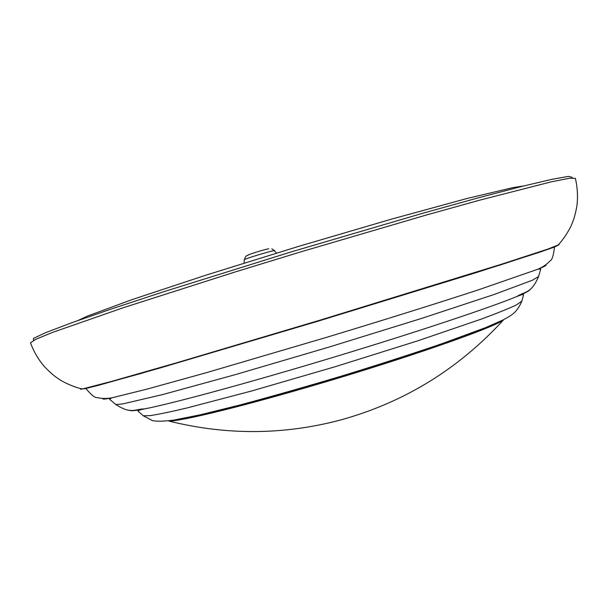 <?xml version="1.0" encoding="UTF-8"?>
<svg xmlns="http://www.w3.org/2000/svg" width="608" height="608" viewBox="0 0 608 608"><rect width="100%" height="100%" fill="white"/><g stroke="black" fill="none" stroke-linecap="round" stroke-linejoin="round"><path stroke-width="0.91" d="M503.318 320.12C492.047 328.449 399.638 360.574 306.189 387.6C235.782 408.105 180.971 421.146 168.94 421.07C226.883 435.495 284.438 435.039 341.612 419.718C404.738 402.055 458.645 368.858 503.318 320.12C495.277 325.69 399.752 359.944 305.376 386.886C234.475 407.839 177.3 420.622 168.94 421.07M524.012 185.919L513.099 187.583L466.914 198.52L391.56 219.116L298.627 246.377L206.135 275.097L131.974 299.645L87.453 316.092L77.444 320.743M545.999 265.05C546.417 265.491 543.712 266.882 537.89 269.215L477.873 290.031C437.752 303.141 383.162 320.234 326.131 337.478L206.059 372.78L146.596 389.234L111.978 397.799C104.865 399.281 101.931 399.509 103.178 398.476M538.551 276.549L532.479 280.197L493.886 294.568L421.99 318.28L329.034 347.084L235.668 374.536L162.655 394.577L122.558 403.955L115.839 404.548L115.49 404.16M529.796 289.552C529.978 290.525 525.669 292.836 516.876 296.499C490.869 307.359 416.016 332.356 332.219 357.648C248.429 382.949 172.254 403.552 144.575 408.903C134.946 410.772 130.074 411.198 129.945 410.187M521.915 301.051L516.207 305.049C508.729 308.552 497.116 313.226 481.369 319.078L417.324 340.974L334.978 366.776L252.107 390.853L186.648 408.059C170.293 411.905 158.034 414.436 149.872 415.659L143.313 415.766L142.819 415.241M276.442 253.118L274.345 250.656C271.662 250.58 242.972 259.342 244.272 259.836L244.089 263.112M558.152 245.222L554.306 247.091L539.471 252.274L475.882 272.711L316.996 321.495L159.866 368.045L98.557 385.297L84.862 388.725L82.042 388.877M33.554 340.412L33.44 338.405L45.836 332.584L71.721 322.757L111.173 309.046L162.974 291.962L291.544 251.796L423.062 213.165L478.154 197.874L521.611 186.481L551.798 179.337L568.434 176.396L572.257 177.3M575.35 178.357L569.21 178.288L551.266 181.838L478.671 200.435L425.843 215.164L300.329 252.016L235.646 271.814L123.234 307.747L52.478 332.432L35.568 339.408L30.484 342.821C33.736 351.637 38.388 359.586 44.445 366.677C49.02 371.404 52.957 374.946 56.232 377.294L59.485 379.491C60.998 380.844 73.568 387.372 82.475 388.968L111.735 381.353L176.442 362.847L320.834 319.922L501.152 264.336L547.785 249.105L559.231 244.53M81.191 388.679C79.944 389.28 80.37 389.378 82.475 388.968L93.282 386.627L140.661 373.555L320.933 320.302L500.574 264.89L547.276 249.561L557.574 245.526C564.11 239.263 570.965 226.875 571.474 224.907L572.964 221.282C574.4 217.512 575.715 212.39 576.916 205.914C578.033 196.658 577.509 187.462 575.343 178.319M248.186 255.216C244.682 255.573 266.562 248.771 268.797 248.809M554.511 246.894C553.508 255.611 552.026 260.254 550.058 260.832C547.071 264.199 543.012 266.988 537.89 269.215L540.725 269.032L538.407 276.967C530.913 294.021 525.008 291.11 516.876 296.499C520.988 294.812 523.222 294.219 523.602 294.72L521.732 301.515C516.671 312.854 511.396 315.491 502.922 320.006L485.815 327.53L442.396 343.55C412.361 353.788 379.202 364.488 342.912 375.66C306.371 386.597 272.24 396.325 240.51 404.837L200.579 414.732L174.177 420.044C163.727 421.39 156.416 421.549 152.251 420.538L143.313 415.766L137.993 411.137C138.024 410.514 140.22 409.769 144.575 408.903C134.824 408.91 131.518 414.603 115.839 404.548L109.516 399.22L111.978 397.799C106.484 398.787 101.559 398.711 97.204 397.564C95.243 398.164 91.436 395.116 85.781 388.413M274.618 250.678L271.829 248.839M247.608 255.436C246.635 256.508 246.339 254.076 244.272 259.836"/></g></svg>
